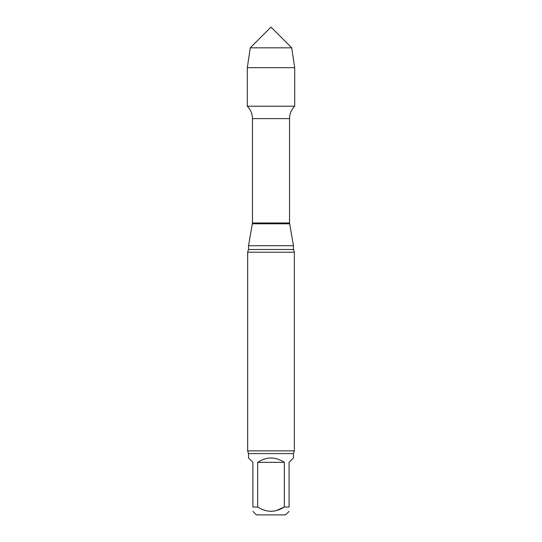 <?xml version="1.0" encoding="UTF-8"?>
<svg xmlns="http://www.w3.org/2000/svg" width="542" height="542" viewBox="0 0 542 542"><rect width="100%" height="100%" fill="white"/><g stroke="black" fill="none" stroke-linecap="round" stroke-linejoin="round"><path stroke-width="0.81" d="M257.674 507.021L252.904 507.021C252.904 512.671 252.904 512.671 252.904 507.021L252.904 462.353L248.521 457.976L248.521 453.6L293.479 453.6L293.479 457.976L289.096 462.353L289.096 507.021L284.326 507.021L284.326 462.353L257.674 462.353L257.674 507.021C266.549 512.664 275.438 512.664 284.326 507.021L276.163 510.672L271 511.397M284.326 462.353C275.444 456.567 266.556 456.567 257.674 462.353M289.096 507.021C289.096 512.671 289.096 512.671 289.096 507.021M252.904 511.397L256.407 514.9L285.593 514.9L289.096 511.397M293.479 453.6L294.353 450.876L247.647 450.876L247.647 252.22L248.521 249.496L248.521 245.736L252.464 222.979L252.464 118.623C252.389 113.8 250.675 109.667 247.308 106.212L294.692 106.212L294.692 67.689L247.308 67.689L250.275 47.825L291.725 47.825L294.692 67.689M248.521 245.736L293.479 245.736L289.536 222.979L289.536 118.623C289.611 113.8 291.325 109.667 294.692 106.212L247.308 106.212L247.308 67.689M247.647 252.22L294.353 252.22L293.479 249.496L293.479 245.736M247.647 450.876L248.521 453.6M271 47.825L250.275 47.825L247.308 67.689L247.308 106.212L271 106.212M252.464 118.623L289.536 118.623M252.464 222.979L289.536 222.979M252.389 223.792L289.611 223.792M248.521 249.496L293.479 249.496M294.353 450.876L294.353 252.22M291.725 47.825L271 27.1L250.275 47.825"/></g></svg>
